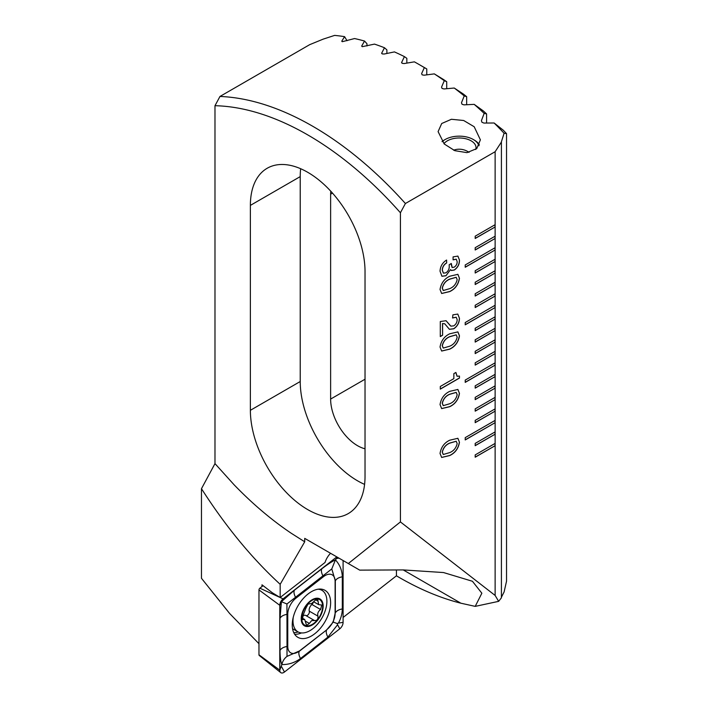 <?xml version="1.0" encoding="UTF-8"?>
<svg xmlns="http://www.w3.org/2000/svg" width="708" height="708" viewBox="0 0 708 708"><rect width="100%" height="100%" fill="white"/><g stroke="black" fill="none" stroke-linecap="round" stroke-linejoin="round"><path stroke-width="1.06" d="M347.017 40.728L344.592 36.657L341.849 41.037L342.371 41.684L354.558 38.551A310.175 179.08 -120 0 1 364.531 41.046L361.788 45.87L362.31 46.666L374.497 44.108A310.175 179.08 -120 0 1 384.471 47.737L381.656 53.25M381.727 53.498L381.727 52.985L382.249 53.914L384.214 54.02L394.436 51.905A310.175 179.08 -120 0 1 404.41 56.613L401.595 62.543M424.349 67.605A310.175 179.08 -120 0 0 419.366 64.658L425.119 67.977A302.042 174.389 60 0 1 426.774 68.95L424.349 67.605L421.605 73.641L422.127 74.836L424.092 75.207L434.314 73.88L443.385 79.438A302.042 174.389 60 0 1 446.713 81.712L444.288 80.685A310.175 179.08 -120 0 0 434.314 73.88M484.166 113.377A310.175 179.08 -120 0 0 474.192 104.359L483.263 110.873A302.042 174.389 60 0 1 486.591 113.917L484.166 113.377L481.422 120.661L481.944 122.263L483.909 123.059L494.131 122.997L503.202 130.139A302.042 174.389 60 0 1 506.53 133.608L504.096 133.246A310.175 179.08 -120 0 0 494.131 122.997M464.227 95.916A310.175 179.08 -120 0 0 454.253 88.031L463.324 94.022A302.042 174.389 60 0 1 466.652 96.677L464.227 95.916L461.483 102.757L462.005 104.218L463.97 104.864L474.192 104.359M444.288 80.685L441.544 87.119L442.066 88.447L444.031 88.951L454.253 88.031M401.666 62.835L401.666 62.26L402.188 63.322L404.153 63.561L414.375 61.844A310.175 179.08 -120 0 1 419.366 64.658M405.401 203.515A310.175 179.08 -120 0 0 312.688 126.245A310.175 179.08 -120 0 0 219.967 96.456L214.984 105.704A303.13 175.009 60 0 1 307.706 134.883A303.13 175.009 60 0 1 400.418 212.763L405.401 203.515L495.131 151.716L501.414 142.034L501.414 597.826L498.644 601.349L495.131 595.455L495.131 445.695L475.192 457.209L475.192 454.908L495.131 443.394L495.131 434.19L475.192 445.695L475.192 443.394L495.131 431.88L495.131 422.676L465.218 439.942L465.218 437.641L495.131 420.375L495.131 411.162L475.192 422.676L475.192 420.375L495.131 408.861L495.131 399.648L475.192 411.162L475.192 408.861L495.131 397.347L495.131 388.143L475.192 399.648L475.192 397.347L495.131 385.833L495.131 376.629L475.192 388.134L475.192 385.833L495.131 374.328L495.131 365.116L465.218 382.382L465.218 380.081L495.131 362.815L495.131 353.602L475.192 365.116L475.192 362.815L495.131 351.301L495.131 342.088L475.192 353.602L475.192 351.301L495.131 339.787L495.131 330.583L475.192 342.088L475.192 339.787L495.131 328.282L495.131 319.069L475.192 330.583L475.192 328.273L495.131 316.768L495.131 307.555L465.218 324.822L465.218 322.521L495.131 305.254L495.131 296.041L475.192 307.555L475.192 305.254L495.131 293.74L495.131 284.536L475.192 296.041L475.192 293.74L495.131 282.226L495.131 273.022L475.192 284.536L475.192 282.226L495.131 270.721L495.131 261.509L475.192 273.022L475.192 270.721L495.131 259.208L495.131 249.995L465.218 267.261L465.218 264.96L495.131 247.694L495.131 238.49L475.192 249.995L475.192 247.694L495.131 236.18L495.131 226.976L475.192 238.481L475.192 236.18L495.131 224.675L495.131 151.716M307.706 172.292A81.066 46.808 60 0 1 365.027 271.58L365.027 476.493A81.066 46.808 60 0 1 348.239 513.601A81.066 46.808 60 0 1 285.767 491.883A81.066 46.808 60 0 1 250.375 410.304L250.375 205.391A81.066 46.808 60 0 1 267.164 168.274A81.066 46.808 60 0 1 307.706 172.292M343.424 560.718A14.098 8.142 -60 0 1 343.097 561.798M365.027 448.792A38.064 21.975 60 0 1 357.549 445.695A38.064 21.975 60 0 1 330.627 399.073L330.627 194.169A38.064 21.975 60 0 1 330.76 191.195M444.288 144.016L438.093 131.617L441.712 123.511L451.412 119.28L463.66 120.493L474.192 126.741L480.387 139.83L476.776 148.574L466.979 152.645L454.801 150.671L444.288 144.016M440.04 289.484C441.075 283.244 444.305 278.828 449.73 276.235L457.881 274.332L459.465 278.271C458.439 284.536 455.191 288.979 449.73 291.581L441.668 293.493L440.04 289.484M440.04 347.044C441.075 340.796 444.305 336.38 449.73 333.795L457.881 331.893L459.465 335.822C458.439 342.097 455.191 346.539 449.73 349.141L441.668 351.053L440.04 347.044M440.04 404.604C441.075 398.356 444.305 393.94 449.73 391.356L457.881 389.453L459.465 393.382C458.439 399.657 455.191 404.1 449.73 406.702L441.668 408.604L440.04 404.604M495.131 595.455L400.418 521.929L400.418 212.763M440.04 453.456C441.075 447.208 444.305 442.792 449.73 440.208L457.881 438.296L459.465 442.234C458.439 448.509 455.191 452.952 449.73 455.554L441.668 457.457L440.04 453.456M440.296 389.126L440.296 386.471L453.846 378.647L453.846 373.629L455.89 372.452L457.103 376.267L459.465 376.072L459.465 378.054L440.296 389.126M440.296 336.583L440.296 321.529L446.049 320.715L450.872 326.158L453.801 325.839C456.005 324.308 457.129 322.228 457.164 319.591L456.226 317.255L452.562 317.989L452.899 314.848L457.784 314.078L459.465 318.334C459.368 322.751 457.474 326.246 453.784 328.795L449.421 329.309L444.739 323.795L442.597 323.547L442.597 335.256L440.296 336.583M446.544 260.066L446.686 262.942C443.96 264.597 442.518 267.022 442.341 270.208L443.438 273.164L445.978 272.792C448.235 271.155 449.323 268.978 449.244 266.279L449.182 264.73L451.315 263.509L452.155 267.536L454.209 267.155C456.191 265.836 457.182 263.995 457.164 261.641L456.279 259.208L453.076 259.845L453.076 256.889L457.89 256.092L459.465 260.031C459.554 264.208 457.846 267.536 454.359 270.022L451.341 270.5L450.536 269.598L445.96 275.757L441.934 276.27L440.04 271.244C440.279 266.394 442.447 262.668 446.544 260.066M406.834 63.1L406.834 58.33L404.41 56.613M386.895 53.463L386.895 49.896L384.471 47.737M366.956 45.967L366.956 43.719L364.531 41.046M501.361 597.313L504.105 591.941L506.53 581.224L506.53 133.608M344.592 36.657A310.175 179.08 -120 0 0 334.619 35.4L323.175 39.135L309.697 44.657L219.967 96.456M495.131 224.675L495.131 226.976L475.192 238.366M495.131 236.18L495.131 238.49L475.192 249.88M495.131 247.694L495.131 249.995L465.218 267.146M495.131 259.208L495.131 261.509L475.192 272.907M495.131 270.721L495.131 273.022L475.192 284.421M495.131 282.226L495.131 284.536L475.192 295.926M495.131 293.74L495.131 296.041L475.192 307.44M495.131 305.254L495.131 307.555L465.218 324.707M495.131 316.768L495.131 319.069L475.192 330.468M495.131 328.282L495.131 330.583L475.192 341.973M495.131 339.787L495.131 342.088L475.192 353.487M495.131 351.301L495.131 353.602L475.192 365.001M495.131 362.815L495.131 365.116L465.218 382.267M495.131 374.328L495.131 376.629L475.192 388.019M495.131 385.833L495.131 388.143L475.192 399.533M495.131 397.347L495.131 399.648L475.192 411.047M495.131 408.861L495.131 411.162L475.192 422.561M495.131 420.375L495.131 422.676L465.218 439.827M495.131 431.88L495.131 434.19L475.192 445.58M495.131 443.394L495.131 445.695L475.192 457.094M258.969 643.714L229.631 613.491L201.47 578.294L201.47 488.697L214.984 463.616L234.109 484.803C252.499 503.839 271.536 519.982 291.227 533.248L304.714 541.797L304.714 538.372L348.318 563.541L400.418 521.929M214.984 105.704L214.984 463.616M304.714 541.797L280.173 584.304L280.173 597.499L272.394 592.808L261.987 584.817L261.987 586.525M280.173 584.304C251.933 558.364 225.702 526.495 201.47 488.697M348.318 563.541L359.726 570.135L403.233 569.922L443.535 572.551L472.44 581.268L481.856 593.216L475.21 606.375L460.881 603.207C439.792 597.888 418.313 588.755 396.427 575.816L396.427 569.958M280.173 597.499L325.034 562.471A14.098 8.142 -60 0 1 330.539 553.284M396.427 575.816L343.097 617.465M314.679 544.125L304.714 538.372M475.21 606.375L498.644 601.349M364.593 484.378A81.066 46.808 60 0 1 300.227 381.524L300.227 176.611A81.066 46.808 60 0 1 300.661 168.725M361.788 46.33L362.31 46.666M341.849 41.436L342.371 41.684M501.361 141.883L504.096 133.246M426.774 74.853L426.774 68.95M446.713 88.704L446.713 81.712M466.652 104.722L466.652 96.677M486.591 123.033L486.591 113.917M495.025 420.428L495.025 422.614M495.025 408.914L495.025 411.109M495.025 362.868L495.025 365.054M495.025 305.307L495.025 307.502M495.025 247.756L495.025 249.942M495.025 397.409L495.025 399.595M495.025 385.895L495.025 388.081M495.025 374.382L495.025 376.567M495.025 351.363L495.025 353.549M495.025 339.849L495.025 342.035M495.025 328.335L495.025 330.521M495.025 316.821L495.025 319.007M495.025 293.802L495.025 295.988M495.025 282.288L495.025 284.474M495.025 270.775L495.025 272.961M495.025 259.261L495.025 261.456M495.025 236.242L495.025 238.428M495.025 224.728L495.025 226.914M495.025 431.942L495.025 434.128M495.025 443.456L495.025 445.642M457.828 438.27L459.465 442.234M459.368 442.181C458.333 448.456 455.094 452.89 449.633 455.492L449.73 455.554M449.633 455.492L441.615 457.43M456.173 441.234L449.633 443.102C445.748 444.712 443.288 447.713 442.243 452.093L443.226 454.465M457.164 443.589L456.218 441.261L449.73 443.155C445.845 444.774 443.385 447.775 442.341 452.147L443.279 454.501L449.73 452.598C453.642 450.987 456.12 447.987 457.164 443.589M457.828 389.418L459.465 393.382M459.368 393.329C458.333 399.604 455.094 404.038 449.633 406.649L449.73 406.702M449.633 406.649L441.615 408.578M456.173 392.382L449.633 394.25C445.748 395.861 443.288 398.861 442.243 403.241L443.226 405.613M457.164 394.737L456.218 392.409L449.73 394.303C445.845 395.922 443.385 398.923 442.341 403.294L443.279 405.649L449.73 403.746C453.642 402.135 456.12 399.135 457.164 394.737M455.793 372.505L457.049 376.231M459.368 376.116L459.465 378.054M459.368 378.001L440.296 389.011M457.828 331.857L459.465 335.822M459.368 335.769C458.333 342.044 455.094 346.478 449.633 349.088L449.73 349.141M449.633 349.088L441.615 351.018M456.173 334.822L449.633 336.689C445.748 338.309 443.288 341.3 442.243 345.681L443.226 348.053M457.164 337.176L456.218 334.857L449.73 336.743C445.845 338.362 443.385 341.362 442.341 345.734L443.279 348.088L449.73 346.194C453.642 344.575 456.12 341.575 457.164 337.176M446.005 320.689L449.73 325.007M449.633 324.954L450.828 326.123M456.173 317.228L452.793 317.865M457.74 314.051L459.465 318.334M459.368 318.273C459.271 322.698 457.377 326.184 453.686 328.742L453.784 328.795M453.686 328.742L449.368 329.282M444.686 323.768L442.597 323.547M442.5 323.485L442.597 335.256M442.5 335.203L440.296 336.468M457.828 274.306L459.465 278.271M459.368 278.209C458.333 284.483 455.094 288.926 449.633 291.528L449.73 291.581M449.633 291.528L441.615 293.457M456.173 277.271L449.633 279.129C445.748 280.749 443.288 283.74 442.243 288.121L443.226 290.501M457.164 279.616L456.218 277.297L449.73 279.182C445.845 280.802 443.385 283.802 442.341 288.174L443.279 290.528L449.73 288.634C453.642 287.014 456.12 284.014 457.164 279.616M446.589 260.048L446.686 262.942M446.589 262.88C443.863 264.544 442.411 266.969 442.243 270.155L442.341 270.208M442.243 270.155L443.385 273.138M451.208 263.456L451.288 264.447M451.191 264.394L452.102 267.509M456.226 259.181L453.076 259.73M457.837 256.066L459.465 260.031M459.368 259.978C459.448 264.146 457.749 267.474 454.262 269.96L454.359 270.022M454.262 269.96L451.288 270.465M445.96 275.757L450.536 269.598M445.863 275.695L441.881 276.244M292.245 624.916A27.143 15.673 120 0 0 297.873 637.333A27.143 15.673 120 0 0 318.786 630.067A27.143 15.673 120 0 0 330.627 602.756A27.143 15.673 120 0 0 325.007 590.33A27.143 15.673 120 0 0 304.095 597.596A27.143 15.673 120 0 0 292.245 624.916M326.884 629.536A14.098 8.142 120 0 0 335.114 613.447L335.114 581.295A14.098 8.142 120 0 0 323.414 576.719L295.997 598.127A14.098 8.142 120 0 0 287.767 614.217L287.767 646.369A14.098 8.142 120 0 0 299.466 650.944L326.68 629.89L333.229 622.111L335.114 613.447M336.813 556.904L283.085 598.862A5.637 3.257 120 0 0 279.784 605.305L279.784 670.175A5.637 3.257 120 0 0 280.722 672.6A5.637 3.257 120 0 0 284.466 672.007L339.796 628.801A5.637 3.257 120 0 0 343.097 622.367L343.097 560.524M263.093 585.666L259.863 588.189A1.522 0.876 120 0 0 258.969 589.923L258.969 654.794A1.522 0.876 120 0 0 259.225 655.449L280.722 672.6M342.309 608.96A9.868 5.699 180 0 0 335.327 612.986L335.327 580.843L331.786 568.922L286.944 603.986L287.014 656.387C284.351 658.405 282.625 661.13 281.837 664.564C280.669 661.617 280.058 656.935 279.996 650.519L279.996 618.367L281.412 601.685L294.413 590.207L321.83 568.798C327.361 564.533 331.893 561.559 335.433 559.869C339.796 564.657 342.088 570.303 342.309 576.816L342.309 608.96C342.238 613.703 340.946 618.411 338.433 623.084L337.22 623.536L337.574 624.748L327.892 637.12L300.475 658.537C294.785 662.706 288.572 664.715 281.837 664.564L279.784 670.175L258.969 654.794M331.786 568.922L335.433 559.869L337.477 557.285M287.014 656.387L299.466 650.944M333.229 622.111L337.22 623.536M281.412 601.685L286.944 603.986M309.299 603.88L308.007 604.11L305.856 608.278L303.228 614.925L302.396 619.562L304.706 619.518L306.582 625.447L309.352 623.421L311.644 620.597L314.529 620.544C317.096 620.712 318.237 619.243 317.936 616.137C317.255 613.588 318.14 611.385 320.6 609.508L321.733 605.039L318.653 604.641L317.697 599.242L316.219 599.375L311.644 603.526L309.272 603.862M314.352 620.447L305.829 615.526A5.08 2.938 120 0 0 305.75 615.482A5.08 2.938 120 0 0 303.21 615.73A5.08 2.938 120 0 0 302.325 616.376M305.75 615.482L314.582 620.58M293.271 617.172A23.966 13.841 120 0 0 292.997 620.863A23.966 13.841 120 0 0 297.962 631.837A23.966 13.841 120 0 0 309.945 630.651A23.966 13.841 120 0 0 326.892 601.296A23.966 13.841 120 0 0 321.928 590.322A23.966 13.841 120 0 0 318.06 589.206M301.219 618.704A15.505 8.956 120 0 0 312.184 625.031A15.505 8.956 120 0 0 323.158 606.039A15.505 8.956 120 0 0 312.184 599.711A15.505 8.956 120 0 0 301.219 618.704M312.184 624.456A14.806 8.549 120 0 0 322.653 606.331A14.806 8.549 120 0 0 312.184 600.287A14.806 8.549 120 0 0 301.723 618.411A14.806 8.549 120 0 0 312.184 624.456M305.759 621.35L309.352 623.421M301.909 618.686L303.316 619.491M313.343 602.216A2.903 1.673 -60 0 1 311.901 604.482A5.08 2.938 120 0 0 309.254 611.119L317.936 616.137M309.254 611.119A2.903 1.673 -60 0 1 308.467 614.349A2.903 1.673 -60 0 1 305.945 615.588M443.943 143.68A16.788 9.691 180 0 1 462.775 138.202A16.788 9.691 180 0 1 476.024 147.68A16.788 9.691 180 0 1 475.732 149.485M442.164 141.715A19.948 11.523 180 0 1 445.128 139.529A19.948 11.523 180 0 1 473.342 139.529A19.948 11.523 180 0 1 478.909 145.768M442.04 141.556A21.151 12.213 180 0 1 444.279 140.025L445.128 139.529M473.342 139.529L474.192 140.025A21.151 12.213 180 0 1 479.351 144.874M365.027 379.223L330.627 399.073M332.477 193.098L330.627 194.169M403.233 569.922L460.881 603.207M250.375 205.391L300.227 176.611M250.375 410.304L300.227 381.524M294.661 634.271A27.143 15.673 120 0 0 301.493 632.917M293.723 632.58A26.214 15.134 120 0 0 298.192 631.961M258.969 589.923L279.784 605.305L281.032 602.614M259.863 588.189L283.085 598.862L281.89 600.942M321.264 589.932A27.143 15.673 120 0 0 320.751 589.083M337.574 624.748L339.796 628.801M281.474 666.547L284.466 672.007M338.433 623.084L343.097 622.367M336.804 558.462L338.937 558.125M300.475 658.537C298.838 655.413 298.431 652.997 299.263 651.298L326.68 629.89A9.868 4.62 52 0 0 327.892 637.12M279.996 650.519A9.868 5.699 180 0 1 286.979 646.492L287.767 646.369M279.996 618.367C281.094 616.314 283.412 614.969 286.979 614.34L287.767 614.217M294.413 590.207C293.581 591.906 293.988 594.322 295.625 597.446L295.997 598.127M321.83 568.798A9.868 4.62 52 0 0 323.043 576.038L323.414 576.719M342.309 576.816C338.743 577.445 336.424 578.79 335.327 580.843L335.114 581.295M315.582 599.782L317.989 601.172M311.901 604.482L320.6 609.508M292.563 628.713L297.962 631.837M319.75 589.056L321.928 590.322M301.909 617.898L304.706 619.509M313.741 601.809L318.653 604.641M469.05 152.37A16.788 16.788 0 0 0 453.607 150.176"/></g></svg>

